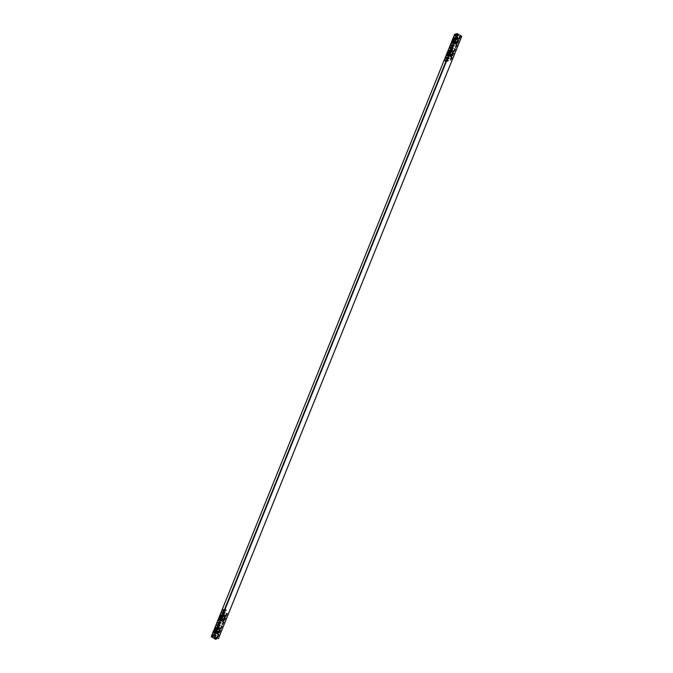 <?xml version="1.0" encoding="UTF-8"?>
<svg xmlns="http://www.w3.org/2000/svg" width="673" height="673" viewBox="0 0 673 673"><rect width="100%" height="100%" fill="white"/><g stroke="black" fill="none" stroke-linecap="round" stroke-linejoin="round"><path stroke-width="1.01" d="M446.569 57.483L446.224 58.332M446.09 58.257L446.435 57.398L446.014 58.248M211.389 636.851L213.804 635.977L457.152 33.65L454.637 34.323L211.28 636.641L215.402 639.232L216.243 639.241L211.423 636.725L213.938 636.052L218.363 638.677L213.804 635.977M448.899 50.046L450.102 50.088L448.075 55.102L446.544 55.867L448.504 50.509L450.102 50.088M446.544 55.867L449.034 50.13M450.515 48.17L449.976 48.195L450.607 47.085L450.38 48.086M455.587 35.619L455.049 35.644L455.671 34.533L455.444 35.534M451.162 45.705L451.507 44.855L451.087 45.697M453.964 37.503L455.175 37.537L453.148 42.559L451.617 43.324L453.577 37.966L455.175 37.537M451.617 43.324L454.098 37.579M445.307 60.637L445.669 59.712M222.233 612.767L222.595 611.841M217.16 625.31L217.522 624.393M220.752 614.727L221.964 614.76L219.936 619.783L218.397 620.548L220.357 615.189L221.964 614.76M218.397 620.548L220.887 614.811M215.68 627.278L216.891 627.312L214.864 632.334L213.333 633.1L215.293 627.732L216.891 627.312M213.333 633.1L215.814 627.354M223.015 610.386L223.36 609.528L222.94 610.377M217.943 622.929L218.288 622.079L217.867 622.929M212.878 635.48L213.223 634.622L212.803 635.472M461.72 36.359L218.363 638.677L461.72 36.359L457.152 33.65M452.492 47.489L453.215 47.842L452.466 48.708L452.576 47.463L453.215 47.842L452.576 47.463M453.131 47.867L452.466 48.708M448.235 58.206L448.521 57.499L449.16 57.878L448.874 58.585L448.235 58.206M448.521 57.499L449.16 57.878L448.327 58.77M450.691 56.608L449.396 55.346L451.945 50.139L453.249 51.409L451.213 56.423L450.607 56.633M451.423 50.324L451.945 50.139L453.156 51.426L451.129 56.448M458.044 40.456L458.767 40.809L457.379 43.282L458.128 40.43L458.767 40.809L458.128 40.43M458.683 40.834L457.379 43.282M459.735 36.266L460.458 36.628L459.07 39.101L459.819 36.249L460.458 36.628L459.819 36.249M460.374 36.653L459.07 39.101M453.308 45.655L453.594 44.956L454.225 45.335L453.947 46.033L453.308 45.655M453.594 44.956L454.225 45.335L453.4 46.218M457.564 34.937L458.288 35.29L457.539 36.157L457.648 34.912L458.288 35.29L457.648 34.912M458.195 35.316L457.539 36.157M455.756 44.065L454.46 42.794L457.017 37.587L458.313 38.857L456.286 43.88L455.671 44.081M456.487 37.772L457.017 37.587L458.229 38.883L456.201 43.896M456.445 44.611L457.085 44.99L455.688 47.463L456.445 44.611L457.085 44.99L455.604 47.489M454.755 48.793L455.394 49.171L453.997 51.644L454.755 48.793L455.394 49.171L453.913 51.67M453.064 52.982L453.703 53.36L452.306 55.825L453.064 52.982L453.703 53.36L452.222 55.851M451.373 57.163L452.012 57.542L450.616 60.015L451.373 57.163L452.012 57.542L450.531 60.032M226.608 613.473L227.247 613.852L225.85 616.325L226.608 613.473L227.247 613.852L225.766 616.35M224.917 617.654L225.556 618.033L224.159 620.506L224.917 617.654L225.556 618.033L224.075 620.531M223.226 621.835L223.865 622.222L222.469 624.687L223.226 621.835L223.865 622.222L222.384 624.712M221.535 626.025L222.174 626.403L220.786 628.868L221.535 626.025L222.174 626.403L220.694 628.893M219.844 630.206L220.483 630.584L219.095 633.057L219.844 630.206L220.483 630.584L219.003 633.074M218.161 634.387L218.792 634.765L217.404 637.238L218.161 634.387L218.792 634.765L217.32 637.264M222.544 621.288L221.249 620.018L223.806 614.819L225.102 616.081L223.074 621.103L222.46 621.314M223.276 615.004L223.806 614.819L225.018 616.106L222.99 621.129M217.472 633.84L216.176 632.57L218.733 627.362L220.029 628.632L218.002 633.655L217.387 633.857M218.203 627.547L218.733 627.362L219.945 628.658L217.917 633.672M225.161 610.335L225.447 609.629L226.086 610.007L225.8 610.714L225.161 610.335M225.447 609.629L226.086 610.007L225.253 610.899M220.088 622.878L220.374 622.18L221.013 622.559L220.273 623.425L220.088 622.878M220.374 622.18L221.013 622.559L220.18 623.442M215.024 635.43L215.31 634.732L215.94 635.11L215.663 635.808L215.024 635.43M215.31 634.732L215.94 635.11L215.116 635.993M447.503 60.015L448.142 60.393L447.402 61.251L447.503 60.015L448.142 60.393L447.318 61.277M224.429 612.144L225.068 612.523L224.328 613.381L224.429 612.144L225.068 612.523L224.235 613.406M219.364 624.687L220.004 625.066L219.255 625.932L219.364 624.687L220.004 625.066L219.171 625.957M446.3 58.644L445.661 58.265M450.355 48.599L449.715 48.22M450.178 51.552L448.563 51.081M454.973 43.88L455.907 41.566L455.268 41.188M456.21 39.858L457.598 37.385M451.364 46.092L450.733 45.714M455.428 36.056L454.788 35.677M455.251 39L453.627 38.538M454.216 45.756L453.585 45.377M451.137 52.401L452.534 49.937M449.909 56.423L450.843 54.118L450.203 53.739M449.152 58.299L448.512 57.92M222.99 617.082L224.387 614.609M221.762 621.103L222.696 618.798L222.056 618.42M221.005 622.979L220.365 622.601M217.917 629.634L219.314 627.16M216.689 633.655L217.623 631.341L216.984 630.963M214.544 637.996L215.402 636.851M215.932 635.531L215.293 635.144M222.04 616.224L220.416 615.761M216.967 628.775L215.343 628.313M445.282 61.15L444.643 60.772M222.208 613.28L221.568 612.901M217.143 625.831L216.504 625.453M223.226 610.773L222.586 610.394M218.153 623.316L217.514 622.937M212.34 636.734L213.08 635.867L212.441 635.489M450.111 48.271L450.742 47.169M455.184 35.728L455.806 34.617M451.297 45.789L451.642 44.931M223.15 610.461L223.495 609.612M218.086 623.013L218.431 622.155M213.013 635.564L213.358 634.706M452.845 48.565L452.382 48.725M448.437 57.525L449.076 57.903M451.331 50.349L451.861 50.164M457.749 43.139L457.287 43.299M459.44 38.958L458.978 39.118M453.501 44.973L454.14 45.352M457.918 36.022L457.455 36.182M456.403 37.797L456.933 37.612M456.353 44.637L456.992 45.015M454.67 48.818L455.301 49.196M452.979 52.999L453.619 53.377M451.289 57.188L451.928 57.567M226.523 613.498L227.163 613.877M224.832 617.679L225.472 618.058M223.142 621.86L223.781 622.239M221.451 626.041L222.09 626.42M219.76 630.231L220.399 630.609M218.069 634.412L218.708 634.79M223.192 615.021L223.714 614.836M218.119 627.572L218.649 627.387M225.362 609.654L226.002 610.032M220.29 622.205L220.929 622.584M215.217 634.748L215.856 635.127M447.419 60.032L448.058 60.41M224.345 612.161L224.984 612.539M219.272 624.712L219.911 625.091M446.384 58.618L445.745 58.24M450.439 48.582L449.8 48.204M450.271 51.527L448.647 51.064L446.62 56.078M449.084 50.896L448.647 51.064M455.066 43.854L456 41.549L455.36 41.171L454.426 43.476M455.907 41.566L455.36 41.171M457.051 36.981L456.294 39.833L457.682 37.36M451.457 46.067L450.817 45.688M455.512 36.031L454.872 35.652M455.335 38.975L453.711 38.512L451.684 43.535M454.157 38.353L453.711 38.512M452.879 47.295L452.912 48.204L453.375 48.035M453.669 45.352L454.309 45.73L453.669 45.352L453.366 46.092M451.978 49.533L451.221 52.385L452.618 49.911M449.993 56.406L450.927 54.092L450.287 53.714L449.354 56.027M450.843 54.118L450.287 53.714M447.814 59.838L447.839 60.747L448.302 60.587M448.597 57.895L449.236 58.282L448.597 57.895L448.294 58.644M223.831 614.213L223.074 617.057L224.471 614.592M221.846 621.078L222.78 618.773L222.14 618.394L221.207 620.699M222.696 618.798L222.14 618.394M219.667 624.519L219.701 625.427L220.155 625.267M220.45 622.575L221.089 622.954L220.45 622.575L220.155 623.316M218.759 626.756L218.01 629.608L219.398 627.135M216.782 633.63L217.716 631.324L217.076 630.946L216.142 633.251M217.623 631.341L217.076 630.946M214.822 636.507L214.628 637.979L215.461 636.885M215.385 635.127L216.025 635.505L215.385 635.127L215.082 635.867M222.124 616.207L220.5 615.736L218.473 620.758M220.946 615.576L220.5 615.736M217.051 628.75L215.427 628.288L213.4 633.31M215.873 628.128L215.427 628.288M445.366 61.125L444.735 60.747M222.292 613.254L221.653 612.876M217.228 625.806L216.588 625.427M223.31 610.748L222.67 610.369M218.237 623.299L217.598 622.92M212.247 636.17L212.887 636.549L213.173 635.842L212.533 635.463M216.723 637.634L216.109 639.165M459.466 36.838L458.86 38.748M458.237 40.287L457.169 42.937M456.555 44.468L455.478 47.118M454.864 48.649L453.787 51.299M453.173 52.831L452.105 55.48M451.482 57.012L450.414 59.661M226.717 613.33L225.648 615.98M225.026 617.511L223.958 620.161M223.335 621.692L222.267 624.342M221.644 625.873L220.576 628.523M219.953 630.054L218.885 632.704M218.271 634.244L217.194 636.894M216.866 637.718L216.243 639.241M457.598 33.768L214.25 636.086M458.204 38.462L455.915 44.115M453.139 51.005L450.851 56.667M224.992 615.686L222.704 621.339M219.92 628.229L217.631 633.89M216.235 637.348L215.486 639.207M216.437 637.466L215.705 639.266M218.405 638.652L461.762 36.325M211.238 636.675L454.595 34.348"/></g></svg>
